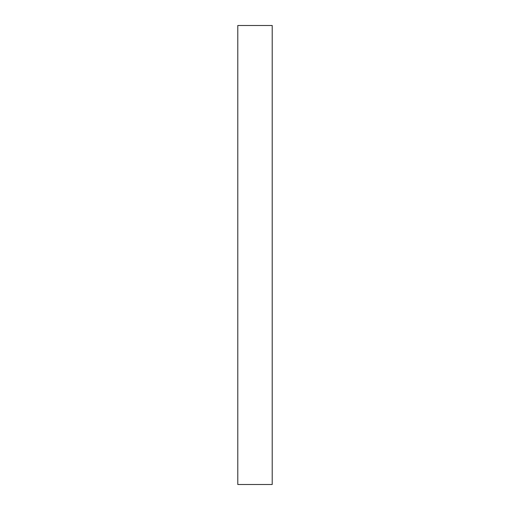 <?xml version="1.0" encoding="UTF-8"?>
<svg xmlns="http://www.w3.org/2000/svg" width="510" height="510" viewBox="0 0 510 510"><rect width="100%" height="100%" fill="white"/><g stroke="black" fill="none" stroke-linecap="round" stroke-linejoin="round"><path stroke-width="0.76" d="M237.787 484.5L237.787 25.5L272.212 25.5L272.212 484.5L237.787 484.5L272.212 484.5L272.212 25.5L237.787 25.5L237.787 484.5"/></g></svg>
